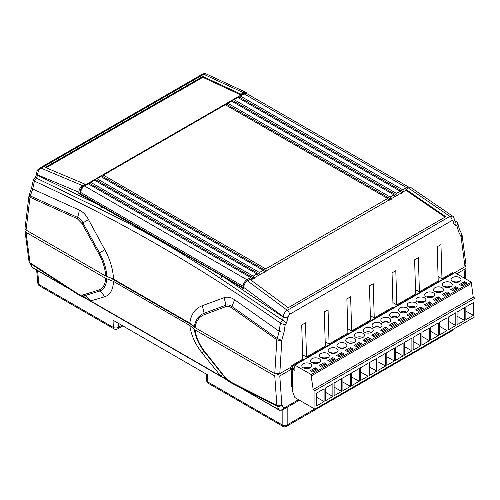 <?xml version="1.0" encoding="UTF-8"?>
<svg xmlns="http://www.w3.org/2000/svg" width="500" height="500" viewBox="0 0 500 500"><rect width="100%" height="100%" fill="white"/><g stroke="black" fill="none" stroke-linecap="round" stroke-linejoin="round"><path stroke-width="0.75" d="M464.994 266.712L461.062 236.731A3.55 2.319 168.3 0 0 462.031 234.662L466.031 265.194L464.994 266.712L452.925 273.681L451.881 273.081M279.788 373.644L274.769 373.644L195.087 327.638L189.8 323.137C191.025 314.256 195.113 308.475 202.062 305.788L223.962 297.744C227.369 296.55 230.875 297.2 234.494 299.681L279.15 331.287A3.55 1.487 8.2 0 0 284.106 331.85L281.831 340.213L279.788 373.644L291.856 366.675L291.819 365.494L302.731 359.194L301.719 325L305.481 322.831L306.494 357.019L325.312 346.156L324.294 311.962L328.056 309.794L329.075 343.988L347.894 333.119L346.875 298.931L350.637 296.756L351.656 330.95L370.469 320.087L369.456 285.894L373.219 283.719L374.237 317.913L393.05 307.05L392.038 272.856L395.8 270.681L396.812 304.875L415.631 294.012L414.613 259.819L418.381 257.65L419.394 291.837L438.212 280.975L437.194 246.781L440.956 244.613L441.975 278.8L452.887 272.5L452.925 273.681M462.031 234.662A3.55 3.55 0 0 0 461.244 233.062L461.244 233.062A3.55 2.775 -40.8 0 1 461.062 236.731L458.375 231.238L456.938 225.744L455.556 225.294C454.25 224.806 453.556 223.619 453.462 221.731L453.444 221.225L452.137 220.463L289.5 314.363L288.288 316.581L286.481 322.906L285.175 324.913L284.106 331.85M396.812 304.875L392.919 302.625M374.237 317.913L370.337 315.663M419.394 291.837L415.5 289.594M306.494 357.019L302.6 354.775M329.075 343.988L325.181 341.737M351.656 330.95L347.762 328.7M441.975 278.8L438.081 276.556M189.8 323.137L113.519 279.094L105.719 276.038L26.037 230.037L25 228.519L28.981 195.725A3.55 1.706 -169.9 0 0 30.006 197.237L26.037 230.037M277.319 374.244L278.031 374.65L278.031 374.194M194.331 326.994C195.375 320.025 198.612 315.462 204.031 313.312L225.644 305.275C227.594 304.556 229.625 304.925 231.737 306.369L277.312 338.537L279.15 331.287L280.425 323.137C200.256 266.906 118.256 219.562 34.413 181.106L32.713 189.013L79.275 210.069C83 211.819 86.056 214.963 88.438 219.5L104.731 249.594C110.119 259.431 113.044 269.262 113.519 279.094M274.769 373.644L276.856 339.756L231.256 307.587C229.4 306.319 227.619 305.994 225.912 306.606L204.356 314.644C199.213 316.65 196.125 320.981 195.087 327.638M105.719 276.038C105.213 268.494 102.875 261.031 98.7 253.644L82 223.519L77.281 218.688L30.006 197.237A3.55 2.188 -65.5 0 1 30.288 195.919L77.581 217.369C79.75 218.388 81.531 220.225 82.931 222.875L99.569 253C103.912 260.75 106.337 268.575 106.831 276.475M80.25 192.812L78.825 193.637L221.762 275.788L243.719 288.837L243.719 287.413C243.938 284.637 245.194 282.45 247.494 280.856L250 279.413L288.206 307.681L445.756 216.719L405.931 189.387L408.431 187.938L411.213 187.756L452.569 216.131L449.925 216.406L408.431 187.938M250.662 279.9L405.931 190.256L445.062 217.119M405.931 189.387L405.931 190.256M247.162 93.831L246.044 92.4L243.538 92.737L241.031 94.181L202.819 76.463L45.275 167.425L85.1 184.206L82.594 185.656C80.3 187.244 79.044 189.425 78.825 192.213L37.65 174.869L37.631 175.356L101.425 206.312A3.55 2.106 117.3 0 1 100.525 209.25L36.312 178.062L34.413 181.106M78.825 192.213L78.825 193.637M247.494 280.856L287.288 310.306A3.55 2.05 60 0 1 289.5 314.363M241.031 94.181L241.031 95.044M239.288 96.056L237.094 97.325M233.019 99.675L230.825 100.944M226.744 103.3L224.55 104.569M102.294 175.15L100.1 176.419M96.019 178.775L93.825 180.037M89.75 182.394L87.55 183.663M85.1 184.206L85.1 185.069M243.538 92.737L203.744 74.275L41.106 168.175L82.594 185.656M280.425 323.137L282.569 320.238L220.675 278.619A3.55 1.988 122.6 0 0 221.762 275.788L283.219 317.144L283.206 316.637L243.719 287.413M454.556 220.75L456.613 221.412M220.675 278.619C181.769 252.381 141.719 229.256 100.525 209.25M202.819 76.463L202.819 77.331L241.031 95.05M46.15 167.787L202.819 77.331M41.106 168.175C38.869 169.788 37.713 172.013 37.65 174.869A3.55 2.112 1.9 0 1 36.544 173.269L36.544 173.269C37.3 170.025 36.969 170.413 39.625 168.15L39.625 168.15A3.55 2.05 60 0 1 41.106 168.175M206.375 73.994L203.744 74.275A3.55 2.05 60 0 0 202.262 74.25L202.262 74.25C204.213 73.456 205.581 73.375 206.375 73.994L246.044 92.4M288.288 316.581A3.55 1.969 -1.6 0 1 283.206 316.637C283.587 313.956 284.944 311.85 287.288 310.306L449.925 216.406A3.55 2.05 60 0 1 452.137 220.463M32.713 189.013L30.288 195.919A3.55 0.656 24.5 0 1 29.244 194.875L31.681 187.519A3.55 1.625 11.5 0 0 32.713 189.013M454.569 220.787L454.712 220.85A3.55 2.831 108.2 0 1 455.556 225.294M286.481 322.906A3.55 0.4 33.1 0 0 282.569 320.238L283.219 317.144A3.55 1.969 -1.6 0 0 288.3 317.087M37.631 175.356L36.312 178.062A3.55 0.312 35.1 0 0 35.081 177.494L35.081 177.494C36.15 175.65 36.631 174.406 36.531 173.762L36.531 173.762A3.55 2.112 1.9 0 0 37.631 175.356M281.831 340.213A3.55 1.569 -173.3 0 1 276.856 339.756A3.55 1.894 125.1 0 1 277.312 338.537A3.55 0.531 21.7 0 0 281.831 340.213M280.6 323.263L285.175 324.913M452.569 216.131C453.137 215.975 453.775 217.188 454.481 219.769L454.481 219.769A3.55 1.981 178.2 0 1 453.444 221.225M454.481 219.769L454.5 220.269A3.55 1.981 178.2 0 1 453.462 221.731M456.8 221.531L457.644 222.738L456.938 225.744M457.644 222.738L459.312 229.044A3.55 2.375 166.2 0 1 458.375 231.238M35.081 177.494L33.288 180.056L34.231 181.025M206.35 374.125L206.65 380.469A3.55 2.15 177.3 0 0 207.688 381.9L282.162 424.9A3.55 2.05 -60 0 0 282.894 426.375L208.419 383.375A3.55 2.05 -60 0 1 207.688 381.9L207.35 374.7L113.019 320.238L113.35 327.438A3.55 2.15 -2.7 0 0 118.369 327.287L121.8 325.306M452.194 274.1L452.919 273.681M456.788 273.769L464.994 269.031L466.031 267.656L465.131 278.587M292.356 386.319L291.3 386.925L291.856 368.994L289.844 367.831M26.037 232.356L30.006 262.738A3.55 2.319 -11.7 0 1 29 261.5L25 230.981L26.037 232.356L105.719 278.356L113.519 281.413C113.038 289.856 110.113 294.969 104.731 296.756L90.638 300.938L84.462 297.694L226.962 379.969L220.812 376.094L202.062 352.95C195.113 344.05 191.025 334.881 189.8 325.45L195.087 329.956L274.769 375.962L279.788 375.956L291.856 368.994M279.788 375.956L281.825 404.85L283.663 408.25C282.3 409.956 280.769 410.475 279.062 409.794A1.775 1 118.7 0 0 279.387 410.231L282.306 410.131L299.475 400.219L287.169 407.319L287.169 424.9L314.7 409.006M464.275 278.094L464.994 269.031M189.8 325.45L113.519 281.413M278.031 374.65L279.662 373.706M109.156 277.156L193.162 325.65M195.087 329.956C196.125 337.194 199.219 344.225 204.356 351.05L225.75 378.137L231.594 382.45L276.856 405.256L274.769 375.962M76.675 293.006A3.55 1.925 121.9 0 0 77.256 294.012L30.294 263.538A3.55 1.825 123.4 0 1 30.006 262.738L76.675 293.006C78.763 294.475 80.569 295.206 82.1 295.2L98.7 290.05C102.875 288.606 105.213 284.706 105.719 278.356M279.356 410.213A1.775 1.025 -60 0 1 279.319 410.194A1.775 1.025 -60 0 1 279 409.756L241.15 388.156L279.387 410.231M84.462 297.694L77.256 294.012M68.162 288.275L32.494 267.438A1.775 1.025 120 0 0 32.812 267.875L68.275 288.35M226.425 379.444L204.031 351.381C198.631 344.244 195.394 336.887 194.331 329.312M222.812 374.588L222.537 374.856A21.288 0.369 -39.1 0 0 220.812 376.094L90.638 300.938A21.288 18.869 -110.4 0 0 85.188 295.556L81.55 296.294M225.75 378.137L225.506 378.438A21.288 6.963 -39.3 0 0 223.256 377.663M279.062 409.794L277.319 406.156L232.387 383.575A3.55 2.169 118 0 1 231.594 382.45M30.294 263.538L32.431 267.4L29.8 263.119A3.55 2.775 138.8 0 0 30.294 263.538M82.1 295.2A3.55 3.088 77 0 0 83.1 296.219A21.288 20.062 -152.3 0 1 88.319 299.756M106.831 278.794C106.35 285.444 103.931 289.538 99.569 291.069L85.188 295.556A3.55 3.094 73.7 0 1 84.262 294.6M32.781 267.856A1.775 1.05 -58.7 0 1 32.75 267.838A1.775 1.05 -58.7 0 1 32.744 267.838A1.775 1.05 -58.7 0 1 32.431 267.4M276.856 405.256A3.55 2.456 -8.4 0 0 281.825 404.85A3.55 2.894 140.3 0 1 277.319 406.156A3.55 2.256 116.2 0 1 276.856 405.256M298.525 399.669L283.663 408.25L282.306 410.131M36.662 270.1L37.85 283.163A3.55 2.044 -5.2 0 0 38.881 284.444L113.35 327.438A3.55 2.05 120 0 0 114.081 328.913L39.613 285.912A3.55 2.05 120 0 1 38.881 284.444L37.625 270.656M282.162 410.213L282.162 424.9A3.55 2.256 0 0 0 287.169 424.9A3.55 2.05 -120 0 1 286.438 426.375L451.419 331.125A3.55 2.05 -120 0 0 452.125 329.938M227.8 103.281L226.85 103.231L230.744 100.981L231.562 101.106L227.8 103.281L390.188 197.031L393.95 194.862L231.562 101.106L232.6 100.512L396.987 195.419M234.075 99.656L233.119 99.606L237.013 97.362L237.838 97.487L234.075 99.656L396.463 193.412L400.225 191.238L237.838 97.487L238.869 96.888L403.256 191.8M240.344 96.037L402.731 189.794L406.5 187.619L244.106 93.863L240.344 96.037L239.394 95.988L238.869 96.888M260.5 274.806L259.462 272.506L97.075 178.75L96.125 178.7L94.569 180.2L256.956 273.956L258.431 276M266.769 271.188L265.738 268.888L103.35 175.131L102.394 175.081L100.838 176.581L263.225 270.331L264.706 272.381M265.738 268.888L387.681 198.481L225.294 104.725L226.325 104.131L390.712 199.037M254.225 278.431L253.194 276.125L90.806 182.375L89.85 182.325L88.294 183.825L250.681 277.575L252.162 279.619M80.769 193.962L243.156 287.719L243.156 286.269L80.769 192.512L80.769 193.962A1.775 1.025 180 0 1 80.25 193.238L80.25 191.788A1.775 1.025 180 0 0 80.769 192.512A5.325 3.075 120 0 1 84.531 185.994L246.919 279.75L250.681 277.575M243.719 287.938A1.775 1.025 180 0 1 243.156 287.719M95.6 179.606L259.988 274.513M89.85 182.325L93.744 180.075L94.569 180.2L90.806 182.375M89.325 183.225L253.713 278.131M87.475 183.694L88.294 183.825L84.531 185.994A1.775 1.025 -120 0 0 83.644 185.906L87.475 183.694M101.875 175.981L266.262 270.894M96.125 178.7L100.019 176.456L100.838 176.581L97.075 178.75M403.769 192.094L402.731 189.794M400.225 191.238L401.7 193.287M233.119 99.606L232.6 100.512M397.494 195.712L396.463 193.412M393.95 194.862L395.431 196.906M226.85 103.231L226.325 104.131M391.225 199.331L390.188 197.031M102.394 175.081L224.469 104.6L225.294 104.725L103.35 175.131M387.681 198.481L389.156 200.525M292.356 385.794L291.356 385.219M452.194 274.275L452.194 273.837L292.631 365.962L292.631 368.713M294.862 366.413L294.363 366.7L294.519 367.625M292.631 365.962L291.819 365.494M452.194 273.837L451.381 273.369M459.569 281.606A4.969 2.869 0 0 0 461.025 279.575A4.969 2.869 0 0 0 457.956 276.925A4.969 2.869 0 0 0 452.544 277.55A4.969 2.869 0 0 0 451.094 279.575A4.969 2.869 0 0 0 454.156 282.225A4.969 2.869 0 0 0 459.569 281.606M459.3 281.75A4.969 2.869 0 0 0 452.819 281.75M450.788 286.675A4.969 2.869 0 0 0 452.244 284.644A4.969 2.869 0 0 0 449.175 281.994A4.969 2.869 0 0 0 443.762 282.619A4.969 2.869 0 0 0 442.312 284.644A4.969 2.869 0 0 0 445.375 287.294A4.969 2.869 0 0 0 450.788 286.675M450.519 286.819A4.969 2.869 0 0 0 444.038 286.819M442.006 291.744A4.969 2.869 0 0 0 443.462 289.713A4.969 2.869 0 0 0 440.4 287.069A4.969 2.869 0 0 0 434.981 287.688A4.969 2.869 0 0 0 433.531 289.713A4.969 2.869 0 0 0 436.594 292.362A4.969 2.869 0 0 0 442.006 291.744M441.737 291.887A4.969 2.869 0 0 0 435.256 291.887M433.225 296.812A4.969 2.869 0 0 0 434.681 294.788A4.969 2.869 0 0 0 431.619 292.137A4.969 2.869 0 0 0 426.2 292.756A4.969 2.869 0 0 0 424.75 294.788A4.969 2.869 0 0 0 427.812 297.438A4.969 2.869 0 0 0 433.225 296.812M432.956 296.956A4.969 2.869 0 0 0 426.475 296.956M424.444 301.881A4.969 2.869 0 0 0 425.9 299.856A4.969 2.869 0 0 0 422.837 297.206A4.969 2.869 0 0 0 417.419 297.825A4.969 2.869 0 0 0 415.969 299.856A4.969 2.869 0 0 0 419.031 302.506A4.969 2.869 0 0 0 424.444 301.881M424.175 302.025A4.969 2.869 0 0 0 417.694 302.025M415.662 306.95A4.969 2.869 0 0 0 417.119 304.925A4.969 2.869 0 0 0 414.056 302.275A4.969 2.869 0 0 0 408.638 302.894A4.969 2.869 0 0 0 407.188 304.925A4.969 2.869 0 0 0 410.25 307.575A4.969 2.869 0 0 0 415.662 306.95M415.394 307.1A4.969 2.869 0 0 0 408.913 307.1M406.887 312.025A4.969 2.869 0 0 0 408.338 309.994A4.969 2.869 0 0 0 405.275 307.344A4.969 2.869 0 0 0 399.862 307.969A4.969 2.869 0 0 0 398.406 309.994A4.969 2.869 0 0 0 401.469 312.644A4.969 2.869 0 0 0 406.887 312.025M406.613 312.169A4.969 2.869 0 0 0 400.131 312.169M398.106 317.094A4.969 2.869 0 0 0 399.556 315.062A4.969 2.869 0 0 0 396.494 312.413A4.969 2.869 0 0 0 391.081 313.038A4.969 2.869 0 0 0 389.625 315.062A4.969 2.869 0 0 0 392.688 317.712A4.969 2.869 0 0 0 398.106 317.094M397.831 317.238A4.969 2.869 0 0 0 391.35 317.238M389.325 322.163A4.969 2.869 0 0 0 390.775 320.131A4.969 2.869 0 0 0 387.713 317.481A4.969 2.869 0 0 0 382.3 318.106A4.969 2.869 0 0 0 380.844 320.131A4.969 2.869 0 0 0 383.906 322.781A4.969 2.869 0 0 0 389.325 322.163M389.05 322.306A4.969 2.869 0 0 0 382.569 322.306M380.544 327.231A4.969 2.869 0 0 0 381.994 325.2A4.969 2.869 0 0 0 378.931 322.556A4.969 2.869 0 0 0 373.519 323.175A4.969 2.869 0 0 0 372.062 325.2A4.969 2.869 0 0 0 375.125 327.85A4.969 2.869 0 0 0 380.544 327.231M380.269 327.375A4.969 2.869 0 0 0 373.787 327.375M371.763 332.3A4.969 2.869 0 0 0 373.212 330.275A4.969 2.869 0 0 0 370.15 327.625A4.969 2.869 0 0 0 364.738 328.244A4.969 2.869 0 0 0 363.281 330.275A4.969 2.869 0 0 0 366.35 332.925A4.969 2.869 0 0 0 371.763 332.3M371.488 332.444A4.969 2.869 0 0 0 365.006 332.444M362.981 337.369A4.969 2.869 0 0 0 364.431 335.344A4.969 2.869 0 0 0 361.369 332.694A4.969 2.869 0 0 0 355.956 333.312A4.969 2.869 0 0 0 354.5 335.344A4.969 2.869 0 0 0 357.569 337.994A4.969 2.869 0 0 0 362.981 337.369M362.706 337.512A4.969 2.869 0 0 0 356.225 337.512M354.2 342.438A4.969 2.869 0 0 0 355.656 340.412A4.969 2.869 0 0 0 352.587 337.762A4.969 2.869 0 0 0 347.175 338.381A4.969 2.869 0 0 0 345.719 340.412A4.969 2.869 0 0 0 348.787 343.062A4.969 2.869 0 0 0 354.2 342.438M353.925 342.587A4.969 2.869 0 0 0 347.444 342.587M345.419 347.512A4.969 2.869 0 0 0 346.875 345.481A4.969 2.869 0 0 0 343.806 342.831A4.969 2.869 0 0 0 338.394 343.456A4.969 2.869 0 0 0 336.938 345.481A4.969 2.869 0 0 0 340.006 348.131A4.969 2.869 0 0 0 345.419 347.512M345.15 347.656A4.969 2.869 0 0 0 338.663 347.656M336.637 352.581A4.969 2.869 0 0 0 338.094 350.55A4.969 2.869 0 0 0 335.025 347.9A4.969 2.869 0 0 0 329.613 348.525A4.969 2.869 0 0 0 328.156 350.55A4.969 2.869 0 0 0 331.225 353.2A4.969 2.869 0 0 0 336.637 352.581M336.369 352.725A4.969 2.869 0 0 0 329.881 352.725M327.856 357.65A4.969 2.869 0 0 0 329.312 355.619A4.969 2.869 0 0 0 326.244 352.969A4.969 2.869 0 0 0 320.831 353.594A4.969 2.869 0 0 0 319.375 355.619A4.969 2.869 0 0 0 322.444 358.269A4.969 2.869 0 0 0 327.856 357.65M327.587 357.794A4.969 2.869 0 0 0 321.1 357.794M319.075 362.719A4.969 2.869 0 0 0 320.531 360.694A4.969 2.869 0 0 0 317.462 358.044A4.969 2.869 0 0 0 312.05 358.663A4.969 2.869 0 0 0 310.594 360.694A4.969 2.869 0 0 0 313.663 363.338A4.969 2.869 0 0 0 319.075 362.719M318.806 362.863A4.969 2.869 0 0 0 312.319 362.863M310.294 367.788A4.969 2.869 0 0 0 311.75 365.763A4.969 2.869 0 0 0 308.681 363.113A4.969 2.869 0 0 0 303.269 363.731A4.969 2.869 0 0 0 301.812 365.763A4.969 2.869 0 0 0 304.881 368.413A4.969 2.869 0 0 0 310.294 367.788M310.025 367.931A4.969 2.869 0 0 0 303.538 367.931M292.356 368.875L292.356 390.894L294.862 397.556L314.938 409.144L475 316.731L475 298.188L473.244 297.175L471.238 282.113L454.931 272.694L294.862 365.106L294.862 370.325L292.356 368.875L294.862 367.425M465.844 306.95L465.844 319.7L473.369 315.356L473.369 302.606L465.844 306.95M457.062 312.025L457.062 324.769L464.588 320.425L464.588 307.675L457.062 312.025M448.281 317.094L448.281 329.837L455.806 325.494L455.806 312.744L448.281 317.094M439.5 322.163L439.5 334.906L447.025 330.562L447.025 317.819L439.5 322.163M430.719 327.231L430.719 339.975L438.244 335.631L438.244 322.887L430.719 327.231M421.938 332.3L421.938 345.05L429.462 340.7L429.462 327.956L421.938 332.3M413.156 337.369L413.156 350.119L420.681 345.775L420.681 333.025L413.156 337.369M404.375 342.438L404.375 355.188L411.9 350.844L411.9 338.094L404.375 342.438M395.594 347.512L395.594 360.256L403.119 355.913L403.119 343.162L395.594 347.512M386.812 352.581L386.812 365.325L394.338 360.981L394.338 348.231L386.812 352.581M378.031 357.65L378.031 370.394L385.556 366.05L385.556 353.306L378.031 357.65M369.25 362.719L369.25 375.469L376.775 371.119L376.775 358.375L369.25 362.719M360.469 367.788L360.469 380.538L368 376.188L368 363.444L360.469 367.788M351.688 372.856L351.688 385.606L359.219 381.262L359.219 368.512L351.688 372.856M342.906 377.925L342.906 390.675L350.438 386.331L350.438 373.581L342.906 377.925M334.125 383L334.125 395.744L341.656 391.4L341.656 378.65L334.125 383M325.344 388.069L325.344 400.812L332.875 396.469L332.875 383.719L325.344 388.069M316.562 393.137L316.562 405.881L324.094 401.538L324.094 388.794L316.562 393.137M314.938 409.144L314.938 390.6L475 298.188M314.938 390.6L313.181 389.588L473.244 297.175M313.181 389.588L311.169 375.975L471.238 283.562M311.169 375.975L311.169 374.525L471.238 282.113M467.1 283.05L464.588 281.606L459.569 284.5L462.081 285.95L467.1 283.05M458.319 288.125L455.806 286.675L450.788 289.569L453.3 291.019L458.319 288.125M449.538 293.194L447.025 291.744L442.006 294.637L444.519 296.087L449.538 293.194M440.756 298.263L438.244 296.812L433.225 299.713L435.737 301.156L440.756 298.263M431.975 303.331L429.462 301.881L424.444 304.781L426.956 306.225L431.975 303.331M423.194 308.4L420.681 306.95L415.662 309.85L418.175 311.3L423.194 308.4M414.412 313.469L411.9 312.025L406.887 314.919L409.394 316.369L414.412 313.469M405.631 318.538L403.119 317.094L398.106 319.988L400.613 321.438L405.631 318.538M396.85 323.612L394.338 322.163L389.325 325.056L391.831 326.506L396.85 323.612M388.069 328.681L385.556 327.231L380.544 330.125L383.05 331.575L388.069 328.681M379.288 333.75L376.775 332.3L371.763 335.2L374.269 336.644L379.288 333.75M370.506 338.819L368 337.369L362.981 340.269L365.487 341.719L370.506 338.819M361.725 343.888L359.219 342.438L354.2 345.337L356.706 346.788L361.725 343.888M352.944 348.956L350.438 347.512L345.419 350.406L347.925 351.856L352.944 348.956M344.162 354.025L341.656 352.581L336.637 355.475L339.144 356.925L344.162 354.025M335.381 359.1L332.875 357.65L327.856 360.544L330.363 361.994L335.381 359.1M326.6 364.169L324.094 362.719L319.075 365.619L321.581 367.062L326.6 364.169M317.819 369.237L315.312 367.788L310.294 370.688L312.8 372.131L317.819 369.237M311.169 374.525L294.862 365.106M316.562 369.963L315.312 369.237L311.55 371.413M315.312 369.237L315.312 367.788M325.344 364.894L324.094 364.169L320.331 366.337M324.094 364.169L324.094 362.719M334.125 359.819L332.875 359.1L329.113 361.269M332.875 359.1L332.875 357.65M342.906 354.75L341.656 354.025L337.894 356.2M341.656 354.025L341.656 352.581M351.688 349.681L350.438 348.956L346.669 351.131M350.438 348.956L350.438 347.512M360.469 344.613L359.219 343.888L355.45 346.062M359.219 343.888L359.219 342.438M369.25 339.544L368 338.819L364.231 340.994M368 338.819L368 337.369M378.031 334.475L376.775 333.75L373.013 335.919M376.775 333.75L376.775 332.3M386.812 329.406L385.556 328.681L381.794 330.85M385.556 328.681L385.556 327.231M395.594 324.331L394.338 323.612L390.575 325.781M394.338 323.612L394.338 322.163M404.375 319.262L403.119 318.538L399.356 320.712M403.119 318.538L403.119 317.094M413.156 314.194L411.9 313.469L408.137 315.644M411.9 313.469L411.9 312.025M421.938 309.125L420.681 308.4L416.919 310.575M420.681 308.4L420.681 306.95M430.719 304.056L429.462 303.331L425.7 305.506M429.462 303.331L429.462 301.881M439.5 298.988L438.244 298.263L434.481 300.431M438.244 298.263L438.244 296.812M448.281 293.919L447.025 293.194L443.263 295.363M447.025 293.194L447.025 291.744M457.062 288.844L455.806 288.125L452.044 290.294M455.806 288.125L455.806 286.675M465.844 283.775L464.588 283.05L460.825 285.225M464.588 283.05L464.588 281.606M295.806 364.562L295.431 364.35M297.688 363.481L297.312 363.263M324.094 401.538L316.562 397.306M304.587 359.494L304.206 359.281M306.469 358.413L306.094 358.194M313.369 354.425L312.987 354.206M315.25 353.338L314.875 353.125M322.15 349.356L321.769 349.137M324.031 348.269L323.65 348.05M330.931 344.288L330.55 344.069M332.812 343.2L332.431 342.981M339.712 339.219L339.331 339M341.594 338.131L341.213 337.912M348.488 334.15L348.113 333.931M350.375 333.062L349.994 332.844M357.269 329.075L356.894 328.862M359.156 327.994L358.775 327.775M366.05 324.006L365.675 323.794M367.931 322.919L367.556 322.706M374.831 318.938L374.456 318.719M376.712 317.85L376.337 317.638M383.612 313.869L383.237 313.65M385.494 312.781L385.119 312.562M392.394 308.8L392.019 308.581M394.275 307.712L393.9 307.494M401.175 303.731L400.8 303.512M403.056 302.644L402.681 302.425M409.956 298.663L409.581 298.444M411.838 297.575L411.463 297.356M418.738 293.587L418.363 293.375M420.619 292.506L420.244 292.288M427.519 288.519L427.144 288.306M429.4 287.431L429.025 287.219M436.3 283.45L435.925 283.231M438.181 282.362L437.806 282.15M445.081 278.381L444.706 278.163M446.962 277.294L446.587 277.075M332.875 396.469L325.344 392.238M341.656 391.4L334.125 387.169M350.438 386.331L342.906 382.1M359.219 381.262L351.688 377.031M368 376.188L360.469 371.962M376.775 371.119L369.25 366.894M385.556 366.05L378.031 361.819M394.338 360.981L386.812 356.75M403.119 355.913L395.594 351.681M411.9 350.844L404.375 346.613M420.681 345.775L413.156 341.544M429.462 340.7L421.938 336.475M438.244 335.631L430.719 331.4M447.025 330.562L439.5 326.331M455.806 325.494L448.281 321.262M464.588 320.425L457.062 316.194M473.369 315.356L465.844 311.125M202.062 305.788A21.288 16.119 -113.3 0 1 204.031 313.312A3.55 2.725 70.5 0 0 204.356 314.644M223.962 297.744A21.288 15.337 -113.6 0 1 225.644 305.275A3.55 2.6 69.8 0 0 225.912 306.606M234.494 299.681A21.288 11.338 -54.2 0 1 231.737 306.369A3.55 1.894 125.2 0 0 231.256 307.587M79.275 210.069A21.288 13.125 -66.2 0 1 77.581 217.369A3.55 2.188 -65.6 0 0 77.281 218.688M88.438 219.5A21.288 3.15 -25.6 0 1 82.931 222.875A3.55 0.587 -28 0 0 82 223.519M104.731 249.594A21.288 2.469 -28.2 0 1 99.569 253A3.55 0.488 -30.5 0 0 98.7 253.644M118.175 323.219L118.369 327.287A3.55 2.05 60 0 1 117.631 328.913L122.837 325.906M204.356 351.05L202.062 352.95M98.7 290.05A3.55 3.019 72.8 0 0 99.569 291.069A21.288 18.394 -111.2 0 1 104.731 296.756M259.462 272.506L263.225 270.331M253.194 276.125L256.956 273.956M243.794 286.506A1.775 1.025 180 0 1 243.156 286.269A5.325 3.075 -60 0 1 246.919 279.75A1.775 1.025 -120 0 1 247.806 280.681M246.769 93.6A5.325 3.075 120 0 0 244.106 93.863A1.775 1.025 60 0 0 243.219 93.775L246.769 93.6L409.156 187.356A5.325 3.075 -60 0 0 406.5 187.619A1.775 1.025 60 0 1 407.381 188.55M454.5 220.269L454.381 220.681M461.244 233.062L459.312 229.044M33.288 180.056L31.681 187.519M36.531 173.762L36.544 173.269M39.625 168.15L202.262 74.25M29.244 194.875A3.55 3.55 0 0 0 28.981 195.725M32.812 267.875L31.488 266.2M451.419 331.125A3.55 3.55 0 0 0 452.887 329.5M282.894 426.375A3.55 3.55 0 0 0 286.438 426.375M206.65 380.469A3.55 3.55 0 0 0 208.419 383.375M37.85 283.163A3.55 3.55 0 0 0 39.613 285.912M114.081 328.913A3.55 3.55 0 0 0 117.631 328.913M29 261.5A3.55 3.55 0 0 0 29.8 263.119M226.369 379.387C226.906 380.194 228.906 381.594 232.387 383.575M83.644 185.906C81.55 187.312 80.419 189.269 80.25 191.788M239.394 95.988L243.219 93.775"/></g></svg>
